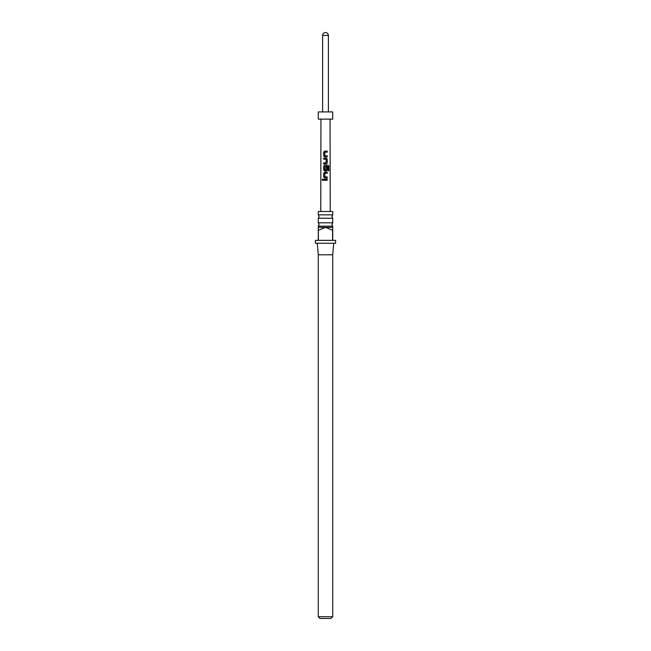 <?xml version="1.0" encoding="UTF-8"?>
<svg xmlns="http://www.w3.org/2000/svg" width="651" height="651" viewBox="0 0 651 651"><rect width="100%" height="100%" fill="white"/><g stroke="black" fill="none" stroke-linecap="round" stroke-linejoin="round"><path stroke-width="0.98" d="M323.059 180.132L322.115 179.766L322.619 179.098L323.165 179.766L322.709 180.441M322.668 180.433L322.221 179.766L322.668 179.098M325.5 222.805L332.718 222.805L331.92 224.481L332.718 226.157L318.282 226.157L319.08 224.481L318.282 222.805L325.5 222.805M325.5 214.871L332.718 214.871L331.92 216.547L332.718 218.223L318.282 218.223L319.08 216.547L318.282 214.871L325.5 214.871M330.985 618.45L320.015 618.45L318.282 616.717L332.718 616.717L330.985 618.45M325.5 240.357L332.571 240.357L332.571 230.259L325.5 227.37L318.282 227.37L318.429 240.357L325.5 240.357M332.718 226.157L332.718 240.357L335.599 240.357L335.599 243.246L315.401 243.246L315.401 240.357L318.282 240.357L318.282 230.259M333.727 243.246L332.718 254.793L318.282 254.793L318.282 616.717M332.718 214.871L332.718 211.494L318.282 211.494L318.282 214.871M332.718 227.37L325.5 227.37L318.429 230.259M327.168 156.899L327.168 155.817L324.816 155.744L327.225 155.817L327.225 156.899L324.719 156.891L323.702 155.882L323.702 152.098L324.719 151.089L327.225 151.089L327.225 152.171L324.873 152.171L324.8 155.744L325.354 155.776M327.225 159.129L327.225 162.921L326.232 163.93L323.693 163.93L323.693 162.848L326.094 162.848L326.159 159.275L323.693 159.202L323.702 158.12L326.232 158.12L327.225 159.129L327.225 162.921M328.845 170.717L327.998 170.717L328.006 166.428L324.865 166.355L324.792 169.927L326.094 170.001L326.159 166.851L327.225 166.851L327.217 169.952L326.232 170.961L324.711 170.961L323.693 169.952L323.693 166.168L324.719 165.159L328.063 165.159L328.845 166.168L328.845 170.717M324.816 169.927L326.005 170.001M324.784 176.844L327.217 176.917L327.217 178L324.711 178L323.693 176.991L323.693 173.199L324.711 172.189L327.217 172.189L327.217 173.272L324.865 173.272L324.784 176.844L325.354 176.885M327.217 180.311L323.685 180.311L323.685 179.228L327.217 179.228L327.217 180.311M320.951 119.133L320.764 211.494M330.049 119.133L330.236 211.494M318.282 119.133L332.718 119.133L332.718 111.923L318.282 111.923L318.282 119.133M328.389 111.923L328.389 35.439C328.218 33.681 327.25 32.721 325.5 32.55A2.889 2.889 0 0 0 322.611 35.439L322.611 111.923M323.742 180.311L323.685 179.228M323.742 179.228L327.217 179.228M327.16 179.228L327.16 180.311M324.735 178L323.693 176.991M324.808 176.844L327.16 176.917L327.16 178M323.742 176.991L323.75 173.199L324.711 172.189L327.217 172.189M327.168 172.189L327.168 173.272M324.735 170.961L323.75 169.952L323.75 166.168L324.743 165.159L327.99 165.159L328.845 166.168M328.739 166.168L328.739 170.717M326.143 166.851L327.168 166.851L327.217 169.952M327.168 169.96L326.208 170.969M327.168 162.921L326.208 163.93M323.75 159.202L323.75 158.12L326.232 158.12M326.208 158.12L327.168 159.129M325.329 159.218L324.686 159.202M323.75 163.93L323.75 162.848L326.094 162.848M324.743 156.891L323.702 155.882M323.75 155.882L323.759 152.098L324.719 151.089L327.225 151.089M327.176 151.089L327.168 152.171M325.5 32.55A2.889 2.889 0 0 1 328.389 35.439L322.611 35.439M332.718 254.793L332.718 616.717M332.718 218.223L332.718 222.805M318.282 218.223L318.282 222.805M318.282 226.157L318.282 227.37M318.282 254.793L317.273 243.246"/></g></svg>
